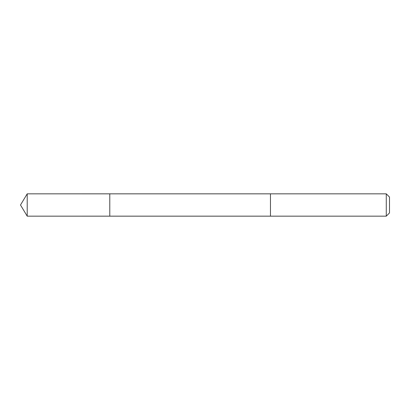 <?xml version="1.0" encoding="UTF-8"?>
<svg xmlns="http://www.w3.org/2000/svg" width="410" height="410" viewBox="0 0 410 410"><rect width="100%" height="100%" fill="white"/><g stroke="black" fill="none" stroke-linecap="round" stroke-linejoin="round"><path stroke-width="0.31" stroke-dasharray="2.05 1.54" d="M109.783 193.843L109.783 216.157L109.783 193.843M27.209 216.162L27.209 193.838M270.467 216.157L270.467 193.843M270.467 216.162L270.467 193.838M386.276 216.162L386.276 193.838M389.5 212.939L389.5 197.061"/><path stroke-width="0.61" d="M109.783 194.273L109.783 193.843L27.209 193.838L27.209 216.162L109.783 216.157L109.783 193.843L270.467 193.843L270.467 216.157L109.783 216.157L109.783 194.273M270.467 193.838L270.467 216.162L386.276 216.162L386.276 193.838L270.467 193.838M386.276 193.838L389.5 197.061L389.5 212.939L386.276 216.162M109.783 216.157L27.209 216.162L20.5 205L27.209 216.162M20.5 205L27.209 193.838"/></g></svg>
